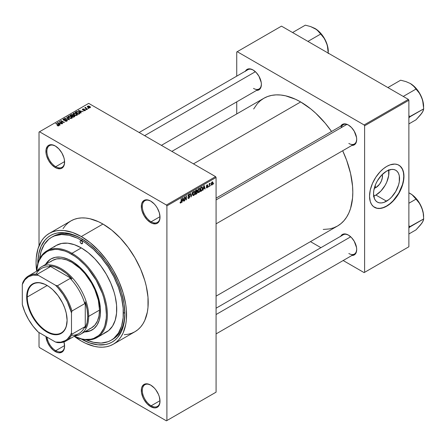 <?xml version="1.0" encoding="UTF-8"?>
<svg xmlns="http://www.w3.org/2000/svg" width="446" height="446" viewBox="0 0 446 446"><rect width="100%" height="100%" fill="white"/><g stroke="black" fill="none" stroke-linecap="round" stroke-linejoin="round"><path stroke-width="0.67" d="M150.915 201.202A12.521 7.231 -120 0 0 142.307 206.587A12.521 7.231 -120 0 0 151.161 221.779L150.664 222.632A13.213 7.632 60 0 1 141.321 206.448A13.213 7.632 60 0 1 150.664 201.051L147.091 199.808L144.058 200.399L142.034 202.729L141.499 204.446L141.499 208.656L142.034 210.986L144.058 215.658L147.091 219.75L150.664 222.632L152.487 223.479L155.86 223.814L157.276 223.29L159.3 220.96L160.014 217.241L159.3 212.697L157.276 208.026L155.86 205.868L154.244 203.939L150.664 201.051A13.213 7.632 60 0 1 160.014 217.241A13.213 7.632 60 0 1 150.664 222.632L151.161 221.779A12.521 7.231 60 0 1 142.982 210.752A12.521 7.231 60 0 1 144.9 200.717A12.521 7.231 60 0 1 150.915 201.202M150.915 385.205A12.521 7.231 -120 0 0 142.307 390.596A12.521 7.231 -120 0 0 151.161 405.788L150.664 406.64A13.213 7.632 60 0 1 141.321 390.451A13.213 7.632 60 0 1 150.664 385.06L147.091 383.816L144.058 384.402L142.034 386.732L141.499 388.449L141.499 392.664L142.898 397.358L144.058 399.661L147.091 403.753L150.664 406.64L154.244 407.884L155.86 407.817L157.276 407.293L159.3 404.962L160.014 401.244L159.3 396.706L158.436 394.336L155.86 389.871L154.244 387.942L150.664 385.06A13.213 7.632 60 0 1 160.014 401.244A13.213 7.632 60 0 1 150.664 406.64L151.161 405.788A12.521 7.231 60 0 1 142.982 394.755A12.521 7.231 60 0 1 144.9 384.72A12.521 7.231 60 0 1 150.915 385.205M63.973 341.915A13.213 7.632 60 0 1 64.598 346.157A13.213 7.632 60 0 1 55.254 351.554L55.744 350.701A12.521 7.231 -120 0 0 64.592 345.867A12.521 7.231 60 0 1 62.005 351.32A12.521 7.231 60 0 1 55.744 350.701L64.586 345.594L55.744 350.701A12.521 7.231 60 0 1 47.014 337.143A12.521 7.231 -120 0 0 55.744 350.701L55.254 351.554A13.213 7.632 60 0 1 45.96 336.529L47.482 342.272L50.063 346.737L53.431 350.294L57.077 352.396L58.827 352.797L61.86 352.206L63.884 349.876L64.598 346.157L63.884 341.614M55.499 146.115A12.521 7.231 -120 0 0 46.891 151.501A12.521 7.231 -120 0 0 55.744 166.692L55.254 167.545A13.213 7.632 60 0 1 45.91 151.361A13.213 7.632 60 0 1 55.254 145.965L51.675 144.721L48.647 145.312L47.482 146.277L46.089 149.36L46.089 153.569L46.618 155.899L48.647 160.571L51.675 164.663L55.254 167.545L57.077 168.393L60.444 168.727L61.86 168.203L63.884 165.867L64.419 164.15L64.419 159.941L63.884 157.611L61.86 152.939L58.827 148.852L55.254 145.965A13.213 7.632 60 0 1 64.598 162.149A13.213 7.632 60 0 1 55.254 167.545L55.744 166.692A12.521 7.231 60 0 1 47.566 155.66A12.521 7.231 60 0 1 49.484 145.63A12.521 7.231 60 0 1 55.499 146.115M216.081 198.141L343.258 124.713A11.128 6.428 60 0 1 348.582 125.131A11.128 6.428 -120 0 0 341.207 127.679M340.772 126.151A11.825 6.829 60 0 1 348.332 124.98L345.132 123.871L343.688 123.927L341.38 125.259L340.61 126.48M245.456 71.12A11.825 6.829 60 0 1 253.016 69.95L249.816 68.84L248.372 68.896L247.106 69.364L245.289 71.449M340.772 236.213A11.825 6.829 60 0 1 348.332 235.042L345.132 233.933L343.688 233.988L341.38 235.321L340.61 236.542M64.586 161.591L55.744 166.692L64.586 161.591M159.997 400.681L151.161 405.788L159.997 400.681M159.997 216.678L151.161 221.779L159.997 216.678M51.585 237.294A59.469 34.336 60 0 1 81.317 240.238L77.197 238.092L69.113 235.282L61.498 234.529L54.641 235.862L51.585 237.294L48.815 239.223L44.232 244.497L41.077 251.466L39.555 259.026A59.469 34.336 60 0 1 51.585 237.294L53.063 236.441A59.469 34.336 60 0 1 82.064 238.972A59.469 34.336 -120 0 0 52.333 236.882M81.317 339.055A61.554 35.541 60 0 1 81.222 339.005L89.813 342.991L97.975 344.847L105.501 344.546L108.93 343.593L112.097 342.104L114.968 340.108L117.51 337.616L121.535 331.244L124.01 323.25L124.847 313.928A61.554 35.541 60 0 1 81.317 339.055M37.793 263.776A61.554 35.541 60 0 1 81.317 238.538L89.813 244.402L97.975 251.979L105.501 260.966L112.097 271.029L117.51 281.766L121.535 292.777L124.01 303.637L124.847 313.928A61.554 35.541 60 0 0 81.323 238.538A61.554 35.541 60 0 1 81.323 238.538L72.826 234.596L64.664 232.745L57.138 233.046L53.704 233.999L50.543 235.488L47.672 237.484L45.13 239.976L41.104 246.343L38.629 254.343L37.793 263.776M124.289 334.695L128.097 334.26L131.665 333.262L134.954 331.718A63.99 36.946 -120 0 0 144.766 280.445A63.99 36.946 -120 0 0 102.959 224.054L81.317 236.547A63.99 36.946 60 0 1 123.124 292.938A63.99 36.946 60 0 1 113.312 344.212A63.99 36.946 60 0 1 81.317 341.045A63.99 36.946 60 0 1 74.209 336.29L81.317 341.045L85.755 343.353L94.452 346.38L98.633 347.066L102.647 347.189L106.46 346.754L110.023 345.756L113.312 344.212L116.294 342.138L118.943 339.545L121.223 336.462L123.124 332.928L125.7 324.61L126.352 319.916L126.352 309.675L125.7 304.222L123.124 292.938L118.943 281.487L113.312 270.321L106.46 259.867L98.633 250.524L90.148 242.646L81.317 236.547L102.959 224.054L98.527 221.746L89.824 218.718L85.643 218.033L81.629 217.91L77.821 218.345L74.253 219.343L70.964 220.887L67.982 222.961L65.339 225.553L63.053 228.631M171.861 151.389L263.809 98.304A73.729 42.565 -120 0 1 300.676 101.956L310.845 108.98L315.807 113.284L325.251 123.252L331.551 131.475A73.729 42.565 -120 0 0 300.676 101.956L193.458 163.855L300.676 101.956L295.564 99.291L285.54 95.806L280.724 95.015L276.096 94.875L271.709 95.377L267.6 96.526L263.809 98.304L260.375 100.696L257.325 103.684L253.668 108.975M323.227 229.45L329.639 228.926L333.747 227.783L337.538 226.005A73.729 42.565 -120 0 0 342.679 150.748L346.653 160.32L350.562 173.483L352.557 186.205L352.808 192.254L352.557 198.007L350.562 208.433L348.839 212.998L346.653 217.074L344.022 220.625L340.973 223.608L337.538 226.005L216.081 296.127M216.081 308.203L343.258 234.774A11.128 6.428 60 0 1 348.582 235.193M139.146 132.501L247.943 69.682A11.128 6.428 60 0 1 253.267 70.1M375.922 187.582L374.991 185.965L375.922 187.582L374.278 188.29A9.238 5.335 -60 0 0 375.922 187.582A9.238 5.335 -60 0 0 382.244 174.492L382.328 177.815L381.352 181.098L379.552 184.22L375.922 187.582M373.731 196.106A18.392 10.62 120 0 0 375.922 195.058L386.548 201.191A18.392 10.62 -60 0 1 377.355 202.099A18.392 10.62 -60 0 1 374.534 187.365A18.392 10.62 -60 0 1 386.548 171.158L391.521 169.43L393.773 169.519L395.741 170.249L397.358 171.593L398.562 173.494L399.304 175.88L399.304 181.739L398.562 184.984L395.741 191.485L391.521 197.177L389.085 199.44L384.012 202.367L381.57 202.919L379.323 202.83L377.349 202.099L375.733 200.761L374.534 198.86L373.542 193.681L373.793 190.609L375.733 184.075L377.349 180.864L381.57 175.178L386.548 171.158A18.392 10.62 -60 0 1 395.741 170.249A18.392 10.62 -60 0 1 398.562 184.984A18.392 10.62 -60 0 1 386.548 201.191L375.922 195.058A18.392 10.62 120 0 0 388.739 170.11M374.473 207.312A24.346 14.055 120 0 0 386.548 206.052L386.743 206.163A24.346 14.055 -60 0 1 374.573 207.373A24.346 14.055 -60 0 1 370.838 187.866A24.346 14.055 -60 0 1 386.743 166.414L390.105 164.853L394.861 164.072L397.665 164.619L400.051 165.996L402.649 169.502L403.63 172.663L403.959 176.348L403.217 182.548L400.051 191.217L396.31 197.294L393.333 200.851L390.105 203.844L385.054 207.044L380.159 208.455L377.182 208.338L373.436 206.582L371.563 204.424L370.269 201.57L369.528 196.229L370.269 190.029L372.432 183.507L375.822 177.229L380.159 171.727L383.387 168.733L386.743 166.414A24.346 14.055 -60 0 1 398.914 165.204A24.346 14.055 -60 0 1 402.649 184.711A24.346 14.055 -60 0 1 386.743 206.163L386.548 206.052A24.346 14.055 120 0 0 402.426 184.689A24.346 14.055 120 0 0 398.819 165.148M216.081 392.157L216.081 177.486L166.899 205.879L166.899 420.55L216.081 392.157L166.408 420.834L39.516 347.573L39.019 346.726L39.019 332.526L39.019 346.726L39.516 347.573L166.408 420.834L216.081 392.157L216.081 177.486L215.591 176.633L166.408 205.026L39.516 131.771L88.698 103.372L215.591 176.633L216.081 177.486L166.899 205.879L166.899 420.55L216.081 392.157M210.802 185.073L210.49 185.82L210.802 185.073M209.553 184.867L209.241 186.545L209.241 183.652L209.553 183.473L209.553 183.936L210.222 183.189L209.553 184.867L210.222 183.189L209.553 183.936L209.553 183.473L209.241 183.652L209.241 186.545L209.553 186.367L209.241 184.683L209.553 184.867M208.656 186.311L208.343 187.064L208.656 186.311M207.853 186.461L207.05 185.999L207.853 186.461L207.808 186.846L207.251 187.733L206.548 187.883L206.331 187.348L206.649 187.114L207.022 187.454L207.535 186.813L206.431 186.383L206.805 185.057L207.691 184.85L207.808 185.257L207.095 185.252L206.699 185.904L207.646 185.943L207.853 186.461L206.693 185.837L207.095 185.252L207.808 185.257L207.083 184.845L206.375 186.077L207.541 186.718L207.117 187.409L206.331 187.348L207.095 187.833L206.342 187.398L207.095 187.833L207.853 186.461L207.15 185.976M203.488 188.68L202.891 190.213L203.844 185.687L204.173 185.497L205.171 188.892L204.842 189.082L204.569 188.05L203.488 188.68L204.569 188.05L204.842 189.082L205.171 188.892L204.173 185.497L203.844 185.687L202.891 190.213L203.22 190.024L203.242 188.535L203.488 188.68M198.057 192.427L198.955 192.533L197.807 191.875L198.955 192.533L198.225 192.583L197.818 191.914L198.069 189.55L198.955 188.452L199.758 188.446L200.159 189.634L199.931 191.2L198.955 192.533L199.853 191.406L200.165 189.801L199.674 188.39L198.955 188.452L197.751 191.245L198.247 192.6M192.917 195.398L193.815 195.504L192.666 194.841L193.815 195.504L193.079 195.554L192.678 194.88L192.928 192.516L193.815 191.423L194.673 191.468L195.019 192.6L194.712 194.378L193.815 195.504L194.712 194.378L195.019 192.772L194.534 191.362L193.815 191.423L192.605 194.211L193.107 195.571M180.781 202.562L180.401 201.954L180.089 202.189L180.273 203.041L180.764 203.036L180.123 202.668L180.764 203.036L180.273 203.041L180.089 202.189L180.401 201.954L180.619 202.607L181.07 202.216L181.16 198.782L181.472 198.598L181.36 202.233L180.764 203.036L181.472 201.297L181.472 198.598L181.16 198.782L181.115 202.071L180.781 202.562L180.089 202.317M182.386 200.862L181.784 202.395L182.737 197.868L183.066 197.678L184.064 201.079L183.741 201.269L183.468 200.237L182.386 200.862L183.468 200.237L183.741 201.269L184.064 201.079L183.066 197.678L182.737 197.868L181.784 202.395L182.113 202.205L182.141 200.722L182.386 200.862M184.739 197.511L184.739 200.689L184.427 200.873L184.427 196.898L184.755 196.703L186.077 199.128L186.077 195.939L186.389 195.761L186.389 199.736L186.054 199.931L184.739 197.511L186.054 199.931L186.389 199.736L186.389 195.761L186.077 195.939L186.077 199.128L184.755 196.703L184.427 196.898L184.427 200.873L184.739 200.689L184.427 200.51L184.739 200.689L184.739 197.511L184.427 197.327L184.739 197.511M189.879 196.619L189.098 198.208L188.379 198.492L187.928 198.057L188.179 197.361L188.63 197.963L189.5 197.188L189.422 196.457L188.312 196.552L187.967 196.084L188.257 194.869L189.137 194.166L189.79 194.935L188.797 194.785L188.29 195.928L189.611 195.989L189.879 196.619L189.405 195.95L188.368 196.078L188.859 194.751L189.478 195.17L189.79 194.935L189.5 194.205L188.848 194.289L187.956 195.894L188.206 196.508L189.567 196.809L188.931 197.857L187.866 197.606L188.195 198.431L188.903 198.336L187.872 197.745L188.903 198.336L189.879 196.619L188.887 196.05L189.879 196.619M192.399 192.293L191.111 197.015L190.18 193.575L190.503 193.386L191.245 196.469L192.399 192.293L191.245 196.469L190.503 193.386L190.18 193.575L191.111 197.015L192.399 192.293M197.388 192.22L196.926 193.558L195.471 194.495L195.471 190.52L197.071 189.862L196.965 191.49L197.388 192.075L196.965 191.49L197.299 190.464L197.048 189.845L195.471 190.52L195.471 194.495L196.435 193.938L196.034 193.703L196.435 193.938L197.388 192.22L196.391 191.641L197.388 192.22M202.713 188.307L202.222 190.342L200.611 191.529L200.611 187.554L202.189 186.846L202.713 188.307L201.982 186.835L200.611 187.554L200.611 191.529L201.525 191L201.124 190.765L201.525 191L202.713 188.307L202.384 188.117L202.713 188.307M212.993 182.899L212.541 184.544L211.549 184.951L211.259 183.68L211.711 182.319L212.53 181.84L212.959 182.425L212.993 182.899L212.123 181.94L211.253 183.936L212.123 184.934L211.292 184.454L212.123 184.934L212.993 182.899L212.653 182.704L212.993 182.899M213.757 183.373L213.444 184.12L213.757 183.373M39.019 132.049L39.019 245.818L39.019 132.049L39.516 131.771L166.408 205.026L166.899 205.879L166.408 205.026L215.591 176.633L88.698 103.372L39.019 132.049M88.832 108.406L88.024 108.306L88.832 108.406M86.686 109.644L85.877 109.543L86.686 109.644M81.244 112.788L80.486 112.035L81.568 111.411L83.196 111.656L78.424 110.435L80.916 112.977L81.244 112.788L80.486 112.035L81.568 111.411L83.196 111.656L78.424 110.435L80.916 112.977L81.244 112.788M75.586 115.481L77.264 115.096L77.046 113.97L75.067 113.039L73.239 113.429L73.545 114.6L75.586 115.481L77.024 115.274L77.398 114.449L76.472 113.557L73.495 113.234L73.077 113.819L74.097 114.979L75.586 115.481M70.446 118.446L72.118 118.067L71.906 116.936L69.688 115.977L68.099 116.4L68.405 117.566L70.446 118.446L71.884 118.24L72.258 117.421L71.332 116.529L68.355 116.2L67.937 116.791L68.957 117.945L70.446 118.446M66.972 121.078L67.407 120.504L66.677 119.807L64.213 120.102L63.577 119.801L63.8 119.294L65.088 119.327L65.144 119.015L63.839 118.887L63.014 119.456L63.828 120.292L66.644 120.119L66.906 120.481L66.521 120.872L64.776 121.005L66.32 121.306L67.407 120.531L66.95 119.935L63.761 119.952L63.8 119.294L65.356 119.121L63.388 119.071L62.998 119.567L63.438 120.13L66.644 120.119L66.599 120.827L64.776 121.005L66.972 121.078M60.143 124.969L59.385 124.222L60.466 123.598L62.094 123.843L57.322 122.622L59.814 125.159L60.143 124.969L59.385 124.222L60.466 123.598L62.094 123.843L57.322 122.622L59.814 125.159L60.143 124.969M58.833 125.778L58.393 124.702L58.393 125.081L58.393 124.702L56.057 123.352L56.057 123.715L56.057 123.352L55.744 123.531L58.526 125.192L58.448 125.911L58.448 125.532L57.356 125.343L57.356 125.688L57.356 125.343L57.088 125.549L58.498 125.906L59.039 125.198L56.057 123.352L55.744 123.531L58.56 125.231L58.32 125.588L57.194 125.61L58.103 125.917L59.112 125.415M62.763 123.458L60.009 121.864L64.419 122.499L60.974 120.515L60.662 120.693L63.421 122.288L59.006 121.646L62.451 123.637L62.763 123.458L60.009 121.864L64.419 122.499L60.974 120.515L60.662 120.693L63.421 122.288L59.006 121.646L62.451 123.637L62.763 123.458M69.442 119.6L66.984 117.047L66.655 117.237L68.868 119.467L64.765 118.324L69.136 119.779L69.442 119.6L66.984 117.047L66.655 117.237L68.868 119.467L64.765 118.324L69.442 119.6M73.133 115.324L72.748 114.717L72.748 115.832L72.748 114.717L71.026 114.711L71.026 115.174L71.026 114.711L70.05 115.274L73.495 117.259L74.861 116.373L74.404 115.564L73.133 115.324L72.849 114.778L71.884 114.483L70.05 115.274L73.495 117.259L74.922 116.189L74.404 115.564L73.15 115.224M79.555 113.763L79.934 112.877L78.178 111.69L76.784 111.517L75.196 112.303L78.635 114.293L80.035 113.195L78.998 112.074L76.628 111.55L75.196 112.303L78.635 114.293L79.555 113.763M85.169 110.575L85.114 109.671L85.114 110.602L85.114 109.671L83.642 109.632L83.642 110.023L83.642 109.632L83.14 110.073L82.833 109.694L82.833 110.017L82.928 109.281L84.004 109.075L82.56 109.08L82.571 109.9L82.56 109.08L82.571 109.9L84.868 109.883L84.829 110.714L84.829 110.352L83.597 110.547L85.169 110.575L85.498 110.117L85.041 109.627L82.833 109.694L82.928 109.281L84.004 109.075L83.474 108.908L82.326 109.27L82.917 110.039L84.918 109.917L84.785 110.379L83.597 110.547L83.971 110.686L84.913 110.686L85.498 110.151M87.578 109.131L85.827 108.049L85.833 107.347L85.342 107.492L85.476 107.915L84.762 107.865L87.265 109.309L87.578 109.131L85.827 108.049L85.833 107.347L85.403 107.441L85.476 107.915L84.762 107.865L87.265 109.309L87.578 109.131M90.192 107.67L89.746 106.404L89.746 106.789L89.746 106.404L87.6 106.176L87.6 107.135L87.6 106.176L88.024 107.425L90.192 107.67L90.443 106.995L89.518 106.282L88.431 105.997L87.416 106.315L87.522 107.062L88.76 107.748L89.947 107.776L90.51 107.235M236.737 51.976L236.737 76.154L236.737 51.976L281.493 26.136L408.385 99.397L364.12 124.952L237.227 51.691L364.12 124.952L364.611 125.805L364.611 272.328L408.876 246.772L408.876 100.25L364.611 125.805L364.611 272.328L364.12 272.612L343.18 260.525L364.12 272.612L408.876 246.772L364.12 272.612L408.876 246.772L408.876 100.25L408.385 99.397L408.876 100.25L364.611 125.805L364.12 124.952L408.385 99.397L281.493 26.136L236.737 51.976M236.737 101.855L236.737 113.931L236.737 101.855M320.925 247.675L310.466 241.632L320.925 247.675M351.532 255.463L354.247 254.939L356.059 252.854L356.694 249.526L356.532 247.552L354.247 241.286L351.532 237.629L348.332 235.042A11.825 6.829 60 0 1 356.694 249.526A11.825 6.829 60 0 1 351.9 255.491M256.216 90.371L258.931 89.847L260.743 87.762L261.378 84.433L261.217 82.46L258.931 76.194L256.216 72.536L253.016 69.95A11.825 6.829 60 0 1 261.378 84.433A11.825 6.829 60 0 1 256.584 90.399M351.532 145.402L354.247 144.878L356.059 142.792L356.694 139.464L356.532 137.485L354.247 131.224L351.532 127.562L348.332 124.98A11.825 6.829 60 0 1 356.694 139.464A11.825 6.829 60 0 1 351.9 145.429M374.573 207.373L376.982 208.226L379.959 208.343L383.186 207.607L386.548 206.052L389.904 203.733L393.132 200.733L398.718 193.202L402.454 184.599L403.429 180.307L403.764 176.237L403.429 172.552L402.454 169.385L400.859 166.871L398.914 165.204M373.386 196.234L375.922 195.058L380.901 191.039L385.121 185.352L386.738 182.141L388.678 175.607L388.678 169.748M356.688 139.174A11.128 6.428 60 0 1 354.386 143.991A11.128 6.428 60 0 1 348.822 143.439A11.128 6.428 -120 0 0 356.688 139.174M261.373 84.143A11.128 6.428 60 0 1 259.07 88.96A11.128 6.428 60 0 1 253.506 88.408A11.128 6.428 -120 0 0 261.373 84.143M348.822 253.501A11.128 6.428 -120 0 0 356.688 249.236A11.128 6.428 60 0 1 354.386 254.053L216.081 333.903M113.312 344.212L134.954 331.718L137.937 329.644L140.585 327.052L142.865 323.969L144.766 320.434L147.336 312.116L147.988 307.422L147.988 297.181L146.26 286.131L144.766 280.445L140.585 268.994L134.954 257.827L128.097 247.374L120.275 238.03L111.79 230.153L102.959 224.054A63.99 36.946 -120 0 0 70.964 220.887L49.322 233.381A63.99 36.946 60 0 1 81.317 236.547L72.492 232.455L64.001 230.526L59.987 230.404L56.179 230.838L52.617 231.836L49.322 233.381L46.339 235.455L43.697 238.047L41.417 241.13L38.022 248.628L36.288 257.676L36.07 262.672L36.633 271.207A63.99 36.946 60 0 1 49.322 233.381M123.871 312.785A59.469 34.336 -120 0 0 124.835 313.326L123.871 312.785L124.835 313.326M124.841 313.064A59.469 34.336 60 0 1 112.531 339.445A59.469 34.336 60 0 1 111.784 339.858A59.469 34.336 -120 0 0 124.841 313.064M160.008 216.946A12.521 7.231 60 0 1 157.421 222.403A12.521 7.231 60 0 1 151.161 221.779A12.521 7.231 -120 0 0 160.008 216.951M160.008 400.954A12.521 7.231 60 0 1 157.421 406.406A12.521 7.231 60 0 1 151.161 405.788A12.521 7.231 -120 0 0 160.008 400.954M64.592 161.859A12.521 7.231 60 0 1 62.005 167.317A12.521 7.231 60 0 1 55.744 166.692A12.521 7.231 -120 0 0 64.592 161.859M58.526 125.192L58.448 125.532M57.651 122.957L57.651 122.433L57.651 122.957M59.385 124.724L59.385 124.222L59.385 124.724M59.084 123.927L58.376 123.18L58.376 123.698L57.868 122.722L57.868 123.18L57.868 122.722L59.959 123.425L59.959 123.888L59.959 123.425L59.084 123.927L59.084 124.417L59.084 123.927L57.868 122.722L59.959 123.425L59.084 123.927M59.34 121.842L59.34 121.457L59.34 121.842M60.974 120.877L60.974 120.515L60.974 120.877M60.009 122.226L60.009 121.864L60.009 122.226M65.044 121.134L65.044 120.799L65.044 121.134M66.599 121.24L66.599 120.827L66.599 121.24M66.644 120.119L66.599 120.827M63.388 120.097L63.388 119.071L63.388 120.097M63.761 119.952L63.8 119.294M64.938 120.275L64.938 119.946L64.938 120.275M65.657 120.063L65.657 119.74L65.657 120.063M66.95 121.089L66.95 119.935L66.95 121.089M65.088 118.435L65.088 118.14L65.088 118.435M66.984 117.571L66.984 117.047L66.984 117.571M68.355 117.527L68.355 116.2L68.355 117.527M71.332 116.908L71.332 116.529L71.332 116.908M72.258 117.872L72.258 117.421L72.258 117.872M69.275 117.766L68.762 116.434L70.094 116.328L71.009 116.701L71.483 118.012L71.483 118.407L71.483 118.012L69.275 117.766L69.275 118.112L68.444 116.863L69.219 116.278L70.802 116.59L71.784 117.499L70.936 118.173L69.275 117.766M68.444 117.599L68.762 116.434M71.789 118.29L71.789 117.571L71.483 118.012M74.404 116.735L74.404 116.105M71.795 115.915L70.769 115.324L70.769 115.687L71.31 115.012L72.492 114.929L72.681 115.871L72.681 115.369L71.795 116.278L70.769 115.324L71.789 114.795L72.492 114.929L72.681 115.369L71.795 115.915M73.406 116.846L72.196 116.15L72.196 116.512L72.815 115.793L74.097 115.748L74.348 116.768L74.348 116.25L73.406 117.209L72.196 116.15L73.261 115.603L74.097 115.748L74.348 116.25L73.406 116.846M72.492 114.929L72.681 115.369M73.495 114.555L73.495 113.234L73.495 114.555M76.472 113.942L76.472 113.557L76.472 113.942M77.398 114.906L77.398 114.449L77.398 114.906M74.415 114.8L73.902 113.462L75.235 113.362L76.149 113.736L76.623 115.04L76.623 115.436L76.623 115.04L74.415 114.8L74.415 115.14L73.584 113.892L74.365 113.312L76.049 113.674L76.924 114.527L76.076 115.207L74.415 114.8M76.929 115.324L76.929 114.6L76.623 115.04M76.071 112.264L76.071 111.795L76.071 112.264M76.628 111.946L76.628 111.55L76.628 111.946M78.998 112.453L78.998 112.074L78.998 112.453M79.394 112.81L79.109 114.02L79.109 113.552L78.546 113.881L75.909 112.359L77.459 111.807L79.081 112.515L79.394 112.81L78.546 114.243L78.546 113.881L75.909 112.359L75.909 112.715L76.98 111.818L78.68 112.253L79.394 112.81L79.522 113.78M78.758 110.775L78.758 110.246L78.758 110.775M80.486 112.537L80.486 112.035L80.486 112.537M80.191 111.745L79.483 110.998L79.483 111.511L78.97 110.536L78.97 110.993L78.97 110.536L81.061 111.238L81.061 111.706L81.061 111.238L80.191 111.745L80.191 112.236L80.191 111.745L78.97 110.536L81.061 111.238L80.191 111.745M84.868 109.883L84.829 110.352M82.56 109.08L82.56 109.9M82.833 109.694L82.928 109.281M86.195 109.722L86.195 109.359L86.195 109.722M85.075 108.044L85.075 107.681L85.075 108.044M85.476 108.278L85.476 107.915L85.476 108.278M85.403 107.441L85.476 107.915M85.827 108.049L85.833 107.709M86.279 108.74L86.279 108.378L86.279 108.74M88.341 108.484L88.341 108.122L88.341 108.484M87.6 106.176L87.288 106.611M88.336 107.246L87.951 106.382L89.456 106.6L89.847 107.458L89.847 107.804L89.847 107.458L88.336 107.246L88.336 107.586L87.778 106.666L88.33 106.282L89.456 106.6L90.014 107.241L89.462 107.564L88.336 107.246M87.778 107.269L87.951 106.382M90.014 107.754L89.847 107.458M74.097 115.748L74.348 116.25M73.584 114.633L73.902 113.462M181.16 201.118L181.472 201.297L181.16 201.118M180.273 203.041L180.764 203.036M183.624 200.823L184.064 201.079L183.624 200.823M183.066 200.003L183.468 200.237L183.066 200.003M182.492 200.338L182.704 198.046L183.362 199.836L182.247 200.198L183.362 199.836L182.927 198.175L182.492 200.338M185.408 198.743L186.077 199.128L185.408 198.743M185.748 199.362L186.389 199.736L185.748 199.362M188.931 197.857L188.179 197.361L187.866 197.595M188.77 196.078L189.567 196.809M187.961 196.034L188.786 196.508L187.961 196.034M188.764 194.345L189.79 194.935L188.764 194.345M188.859 194.751L189.478 195.17M187.983 195.565L188.268 195.727L187.983 195.565M187.956 195.839L188.39 196.089M188.859 196.056L188.368 196.078M190.754 195.705L191.117 195.917L190.754 195.705M190.91 196.279L191.245 196.469L190.91 196.279M194.69 192.577L195.019 192.772L194.69 192.577M193.82 191.886L194.573 192.115L193.943 191.825L193.207 192.583L193.107 194.919L193.809 195.041L192.616 193.865L192.917 194.038L193.82 191.886L193.475 191.685L194.573 192.115L194.707 192.94L193.809 195.041L192.644 194.718M196.435 189.963L197.299 190.464L196.435 189.963M196.324 190.492L195.783 190.804L195.783 191.992L195.471 190.626L196.324 190.492L195.922 190.258L196.987 190.71L195.783 191.992L195.471 191.813L195.783 191.992L196.926 191.078L196.892 190.358L196.324 190.492L196.987 190.71M196.396 192.098L195.783 192.455L195.783 193.848L195.471 192.276L196.396 192.098L195.995 191.869L197.076 192.404L196.77 193.23L195.783 193.848L195.471 193.67L195.783 193.848L197.009 192.823L197.037 192.131L196.396 192.098L197.076 192.404M199.83 189.611L200.165 189.801L199.83 189.611M198.961 188.92L199.719 189.149L199.083 188.859L198.347 189.617L198.247 191.947L198.955 192.07L197.756 190.894L198.063 191.072L198.961 188.92L198.615 188.719L199.719 189.149L199.847 189.968L198.955 192.07L197.784 191.747M202.267 186.885L201.982 186.835M201.921 187.337L200.923 187.838L200.923 190.882L200.923 187.838L200.611 187.655L201.921 187.337L201.453 187.064L202.077 187.376L202.272 189.522L201.486 190.559L200.611 190.704L201.737 190.386L202.306 189.388L202.317 187.738L201.492 187.041M204.725 188.636L205.171 188.892L204.725 188.636M204.168 187.822L204.569 188.05L204.168 187.822M203.593 188.151L203.805 185.859L204.463 187.649L203.354 188.011L204.463 187.649L204.028 185.993L203.593 188.151M206.587 187.911L207.095 187.833M207.117 187.409L206.649 187.136M206.392 185.882L207.462 186.5L206.392 185.882M206.375 186.077L207.15 186.517L206.375 186.071L206.559 186.528M207.808 185.257L207.095 184.839M207.095 185.252L207.496 185.486M206.409 185.798L206.738 185.988M209.241 183.752L209.553 183.936L209.241 183.752M209.731 183.423L210.133 183.652L209.731 183.423M209.241 184.025L209.609 184.243L209.241 184.025M211.594 184.984L212.123 184.934M212.658 181.89L212.123 181.94M212.112 182.353L211.616 183.211L211.666 184.388L212.207 184.466L212.664 183.468L212.263 182.297L212.681 183.111L212.129 184.516L211.265 183.585L211.566 183.758L212.112 182.353L211.817 182.185L212.447 182.33L211.962 182.052M212.129 184.516L211.265 184.226M193.809 195.041L194.618 193.77L194.573 192.115M198.955 192.07L199.763 190.804L199.719 189.149M81.317 243.644L82.549 242.936L82.187 243.733A1.739 1.004 60 0 1 81.317 243.644L80.447 242.73L80.09 241.515L80.447 240.723L81.317 240.807A1.739 1.004 60 0 1 82.454 242.34A1.739 1.004 60 0 1 82.187 243.733L81.317 243.644A1.739 1.004 60 0 1 80.185 242.117A1.739 1.004 60 0 1 80.447 240.723A1.739 1.004 60 0 1 81.317 240.807L82.187 241.726L82.549 242.936L81.317 243.644M90.382 330.72L84.991 331.651A41.038 23.694 -120 0 0 92.244 329.873M71.483 260.966A41.038 23.694 60 0 1 98.293 297.131A41.038 23.694 60 0 1 91.999 330.012A41.038 23.694 60 0 1 84.5 331.935L89.891 331.004L93.916 328.68L97.072 325.045L99.252 320.234L100.361 314.43L100.361 307.863L98.293 297.131L95.611 289.788L89.891 279.202L85.164 272.824L79.906 267.277L74.326 262.772L68.639 259.488L63.059 257.548L60.377 257.108L55.36 257.309L50.967 258.936A41.038 23.694 60 0 1 71.483 260.966M97.016 337.561A50.08 28.912 60 0 1 74.192 336.278A50.08 28.912 -120 0 0 107.369 313.343A50.08 28.912 -120 0 0 71.973 253.3A50.08 28.912 60 0 1 104.693 297.432A50.08 28.912 60 0 1 97.016 337.561L106.36 332.164A50.08 28.912 -120 0 0 114.037 292.035A50.08 28.912 -120 0 0 81.317 247.904L71.973 253.3L71.483 254.153A49.383 28.511 60 0 1 106.377 313.031A49.383 28.511 60 0 1 74.231 336.256L81.618 338.915L84.846 339.445L90.884 339.2L93.638 338.436L98.477 335.637L100.517 333.641L103.745 328.529L104.899 325.474L106.232 318.489L106.404 314.636L105.73 306.38L103.745 297.672L102.279 293.245L96.174 280.216L87.946 268.42L84.846 264.935L78.295 258.858L74.906 256.322L68.06 252.369L64.67 250.992L58.119 249.509L55.02 249.409L49.328 250.518L46.791 251.706L42.448 255.313L39.22 260.419L38.066 263.48L36.672 271.201A49.383 28.511 60 0 1 71.483 254.153L71.973 253.3A50.08 28.912 -120 0 0 36.633 271.224A50.08 28.912 60 0 1 46.936 250.819A50.08 28.912 60 0 1 71.973 253.3L81.317 247.904A50.08 28.912 -120 0 0 56.28 245.428L61.648 243.438L67.77 243.193L74.41 244.703L81.317 247.904L88.23 252.681L94.87 258.842L100.991 266.156L106.36 274.34L110.764 283.076L114.037 292.035L115.207 296.49L116.562 305.136L116.562 313.148L115.207 320.228L112.548 326.104L108.69 330.542L103.784 333.374M81.317 240.238L82.772 239.402L81.317 240.238A59.469 34.336 60 0 1 120.169 292.643A59.469 34.336 60 0 1 111.054 340.298A59.469 34.336 60 0 1 86.217 339.852L93.526 342.311L101.142 343.063L107.999 341.731L111.054 340.298L113.825 338.369L118.407 333.095L121.557 326.126L123.168 317.719L123.168 308.197L121.557 297.934L118.407 287.319L113.825 276.76L107.999 266.663L101.142 257.42L93.526 249.375L85.442 242.853L81.317 240.238M50.682 261.724L52.5 260.458A38.953 22.49 60 0 1 71.973 262.387A38.953 22.49 60 0 1 97.423 296.713A38.953 22.49 60 0 1 91.452 327.922L89.445 328.864M53.944 247.051L56.28 245.428L46.936 250.819M45.548 264.472L47.354 261.93L50.967 258.936A41.038 23.694 60 0 0 45.548 264.472M49.545 259.985L46.038 264.188A41.038 23.694 -120 0 1 51.212 258.797M41.679 266.708A38.953 22.49 60 0 1 71.694 277.139A38.953 22.49 60 0 1 88.698 316.342L99.519 310.093L88.698 316.342A38.953 22.49 -120 0 0 68.199 273.76A38.953 22.49 -120 0 0 37.219 270.889A38.953 22.49 60 0 1 41.679 266.708L52.5 260.458L56.675 258.914L61.437 258.725L66.599 259.895L71.973 262.387L79.968 268.375L84.957 273.638L91.452 282.948L94.875 289.744L98.332 300.175L99.519 310.093L98.99 315.991L97.423 321.053L94.875 325.084L91.452 327.922L80.631 334.171A38.953 22.49 60 0 1 74.777 335.944A38.953 22.49 -120 0 0 88.698 316.342L87.711 316.342A38.256 22.088 60 0 1 85.253 327.933L84.762 326.79A37.559 21.687 60 0 1 71.432 335.28M420.857 114.304L422.663 111.879L423.7 108.863L423.204 103.098L421.827 97.83A18.816 10.866 -120 0 0 410.303 83.491L412.115 84.707L414.836 87.466L419.34 93.158L421.827 97.83A18.816 10.866 -120 0 1 423.611 106.538L422.596 100.077L419.714 93.426L415.393 87.606L410.303 83.491L405.905 81.585L400.653 80.196L387.886 87.567L400.653 80.196L405.905 81.585L410.303 83.491L413.615 86.039L416.018 89.066L403.251 96.436L416.018 89.066L419.34 93.158L421.827 97.83L422.652 100.406L423.7 108.863L409.835 116.579A21.598 12.471 60 0 1 409.835 116.947L408.876 117.922L409.93 116.813L423.7 108.863L423.209 110.759L421.827 113.195L416.018 119.796L408.876 123.916L416.018 119.796L420.717 114.655L422.596 111.834M409.835 116.579L408.876 115.564L409.835 116.579A21.598 12.471 -120 0 1 409.835 116.947L409.835 116.579M346.854 124.417L216.081 199.919L346.854 124.417M350.701 236.809L216.081 314.53L350.701 236.809M144.627 135.662L255.385 71.717L144.627 135.662M47.042 285.418A28.17 16.262 -120 0 0 27.267 297.003L26.676 297.003A28.589 16.508 60 0 1 46.891 285.334A28.589 16.508 60 0 1 67.106 320.345L66.237 326.617L64.72 329.968L62.518 332.504L58.119 334.567L54.629 334.706L48.87 333.045L44.912 330.759L41.021 327.62L37.364 323.757L32.597 316.928L30.083 311.938L28.215 306.826L27.067 301.78L26.777 294.773L27.546 290.731L30.083 286.003L34.069 283.227L39.153 282.641L44.912 284.303L48.87 286.588L52.762 289.722L58.119 295.748L62.518 302.884L64.72 307.963L66.237 313.064L67.106 320.345A28.589 16.508 60 0 1 46.891 332.014A28.589 16.508 60 0 1 26.676 297.003L27.267 297.003A28.17 16.262 60 0 1 33.104 284.108A28.17 16.262 60 0 1 47.042 285.418M47.187 285.501L27.267 297.003L47.187 285.501M36.12 274.112A37.559 21.687 60 0 1 50.142 266.82L49.394 265.822A38.256 22.088 60 0 1 71.934 278.834L66.432 273.532L60.662 269.484L54.897 266.875L52.093 266.15L49.394 265.822L71.934 278.834L70.2 278.404A37.559 21.687 60 0 1 84.762 303.62L85.253 301.909A38.256 22.088 60 0 1 87.711 316.342L87.093 309.323L85.253 301.909L85.253 327.933L87.093 322.642L87.711 316.342L88.698 316.342A38.953 22.49 60 0 1 80.631 334.171M28.605 275.862L41.389 268.481A37.559 21.687 -120 0 1 50.142 266.82L37.352 274.201L38.244 275.288A36.862 21.285 60 0 0 22.3 284.492L22.791 282.608A37.559 21.687 60 0 1 28.605 275.862A37.559 21.687 60 0 1 37.352 274.201A37.559 21.687 -120 0 0 22.791 282.608L22.3 284.492L22.3 304.456L24.831 311.966L28.46 319.314L33.004 326.132L38.244 332.075L55.538 342.06L57.417 342.578A37.559 21.687 -120 0 0 71.973 334.171L71.483 332.855L71.483 312.886L71.973 311.001L84.762 303.62L85.253 301.909L85.253 327.933L84.762 326.79L71.973 334.171A37.559 21.687 60 0 1 66.164 340.917A37.559 21.687 60 0 1 57.417 342.578L55.538 342.06L60.779 342.166L65.322 340.599L67.268 339.211L70.362 335.314L71.483 332.855L71.483 312.886L67.268 301.658L63.154 294.533L58.225 288.11L55.538 285.267L38.244 275.288L37.352 274.201L50.142 266.82L49.394 265.822L71.934 278.834L70.2 278.404L57.417 285.786L55.538 285.267L38.244 275.288L33.004 275.182L28.46 276.749L24.831 279.904L22.3 284.492L22.3 304.456A36.862 21.285 60 0 0 38.244 332.075L55.538 342.06A36.862 21.285 60 0 0 71.483 332.855L71.973 334.171L84.762 326.79A37.559 21.687 -120 0 1 78.953 333.536L66.164 340.917M84.762 303.62A37.559 21.687 -120 0 0 70.2 278.404L57.417 285.786A37.559 21.687 60 0 1 71.973 311.001L84.762 303.62M67.106 320.172A28.17 16.262 60 0 1 61.269 332.9A28.17 16.262 60 0 1 39.566 325.351A28.17 16.262 60 0 1 27.267 297.003A28.17 16.262 -120 0 0 47.114 331.462A28.17 16.262 -120 0 0 67.106 320.172M71.973 311.001A37.559 21.687 -120 0 0 57.417 285.786L55.538 285.267A36.862 21.285 60 0 1 71.483 312.886L71.973 311.001M423.611 218.875L423.494 214.532L422.596 210.138L419.714 203.488L415.393 197.667L412.037 194.69L408.876 192.811L412.115 194.768L416.018 199.128L408.876 203.248L416.018 199.128L419.34 203.22L421.827 207.892L423.204 213.16L423.7 218.925L409.835 227.008A21.598 12.471 -120 0 0 409.835 226.824L408.876 226.824L409.835 226.824A21.598 12.471 60 0 1 409.835 227.008L408.876 227.984L409.93 226.88L408.876 225.626L409.835 226.64A21.598 12.471 60 0 1 409.835 226.824A21.598 12.471 -120 0 0 409.835 226.64L423.7 218.925L423.209 220.82L421.827 223.256L416.018 229.857L408.876 233.977L416.018 229.857L420.717 224.717L422.596 221.896M423.611 216.605A18.816 10.866 -120 0 0 421.827 207.892A18.816 10.866 -120 0 0 410.303 193.558L410.192 193.492M420.857 224.371L422.663 221.941L423.7 218.925L423.204 213.16L421.827 207.892L419.34 203.22L414.836 197.528L412.115 194.768L410.303 193.558A18.816 10.866 -120 0 0 410.236 193.519M314.921 28.427A18.816 10.866 -120 0 1 314.988 28.466L310.589 26.554L305.337 25.166L292.57 32.536L305.337 25.166L310.589 26.554L316.799 29.676L320.702 34.035L307.935 41.406L320.702 34.035L324.025 38.127L326.511 42.799A18.816 10.866 -120 0 1 328.295 51.513L327.28 45.046L326.511 42.799L327.888 48.068L328.289 53.598L327.336 45.375L324.398 38.395L320.077 32.575L314.988 28.466L316.799 29.676L319.52 32.435L324.025 38.127L326.511 42.799A18.816 10.866 -120 0 0 314.988 28.466L314.876 28.399M58.593 125.332L58.593 125.884M66.906 120.459L66.906 121.117M63.516 119.634L63.516 120.169M72.743 115.213L72.743 115.837M85.035 110.112L85.035 110.641M82.711 109.538L82.711 109.972M85.727 107.865L85.727 108.423M189.288 194.685L188.736 194.361M194.356 191.847L193.72 191.479M196.848 190.325L196.324 190.024M196.909 191.97L196.363 191.657M199.496 188.875L198.866 188.513M206.793 187.454L206.453 187.259M207.373 185.207L206.927 184.951M206.76 186.004L206.403 185.804M112.531 339.445L111.054 340.298M354.386 143.991L216.081 223.842M161.402 145.351L259.07 88.96"/></g></svg>
